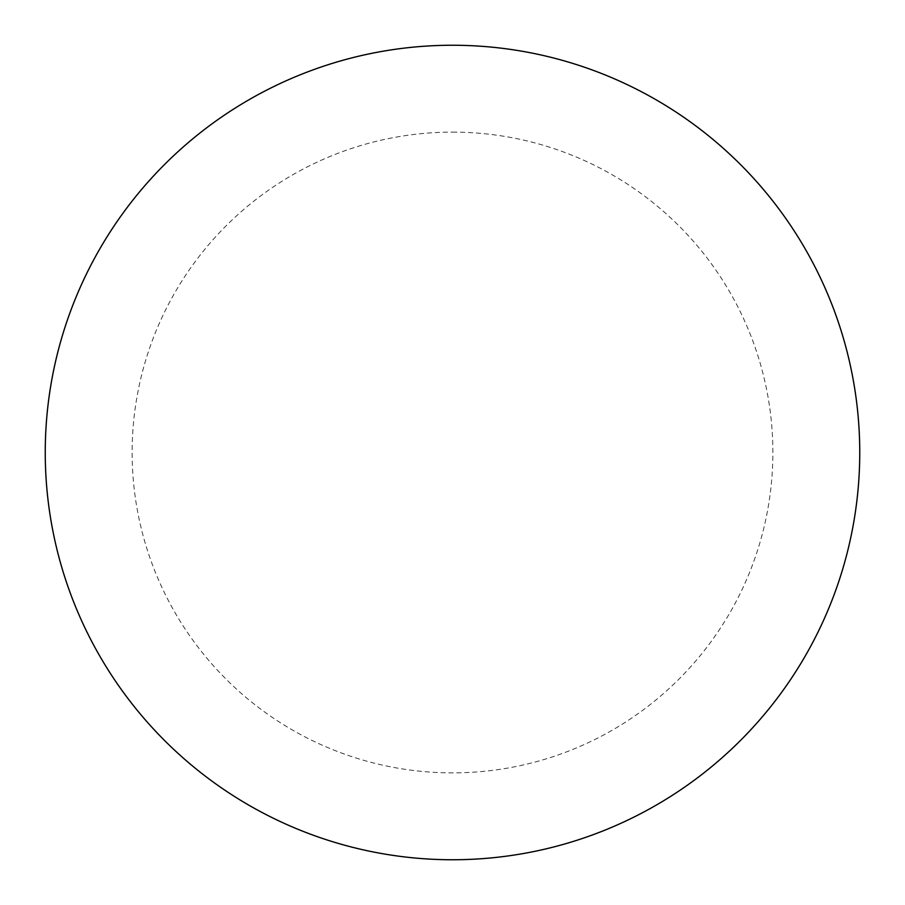 <?xml version="1.0" encoding="UTF-8"?>
<svg xmlns="http://www.w3.org/2000/svg" width="905" height="905" viewBox="0 0 905 905"><rect width="100%" height="100%" fill="white"/><g stroke="black" fill="none" stroke-linecap="round" stroke-linejoin="round"><path stroke-width="0.68" stroke-dasharray="4.53 3.39" d="M859.75 452.5A407.25 407.25 0 0 1 248.875 805.19A407.25 407.25 0 0 1 248.875 99.81A407.25 407.25 0 0 1 859.75 452.5A407.25 407.25 0 0 0 452.5 45.25A407.25 407.25 0 0 0 45.25 452.5A407.25 407.25 0 0 1 656.125 99.81A407.25 407.25 0 0 1 656.125 805.19A407.25 407.25 0 0 1 45.25 452.5A407.25 407.25 0 0 0 452.5 859.75A407.25 407.25 0 0 0 859.75 452.5M452.5 45.25A407.25 407.25 0 0 1 859.75 452.5A407.25 407.25 0 0 1 452.5 859.75A407.25 407.25 0 0 1 45.25 452.5A407.25 407.25 0 0 1 452.5 45.25A407.25 407.25 0 0 1 859.75 452.5A407.25 407.25 0 0 1 452.5 859.75M452.5 132.13A320.37 320.37 0 0 1 772.87 452.5A320.37 320.37 0 0 1 452.5 772.87A320.37 320.37 0 0 1 132.13 452.5A320.37 320.37 0 0 1 452.5 132.13"/><path stroke-width="1.36" d="M452.5 45.25A407.25 407.25 0 0 1 859.75 452.5A407.25 407.25 0 0 1 452.5 859.75A407.25 407.25 0 0 1 45.25 452.5A407.25 407.25 0 0 1 452.5 45.25M45.25 452.5A407.25 407.25 0 0 0 452.5 859.75A407.25 407.25 0 0 0 859.75 452.5A407.25 407.25 0 0 0 452.5 45.25A407.25 407.25 0 0 0 45.25 452.5"/></g></svg>
